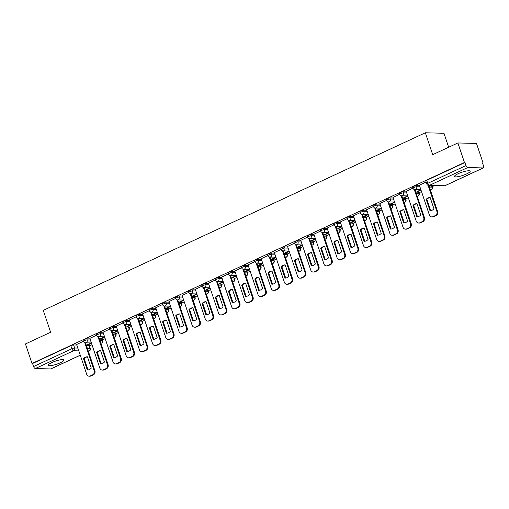 <?xml version="1.0" encoding="UTF-8"?>
<svg xmlns="http://www.w3.org/2000/svg" width="509" height="509" viewBox="0 0 509 509"><rect width="100%" height="100%" fill="white"/><g stroke="black" fill="none" stroke-linecap="round" stroke-linejoin="round"><path stroke-width="0.76" d="M60.342 362.758A8.246 1.661 161.4 0 0 63.924 360.016A8.246 1.661 161.4 0 0 51.88 362.535A8.246 1.661 161.4 0 0 48.298 365.277A8.246 1.661 161.4 0 0 60.342 362.758M466.581 173.938A8.246 1.661 161.4 0 0 470.163 171.196A8.246 1.661 161.4 0 0 458.119 173.715A8.246 1.661 161.4 0 0 454.537 176.458A8.246 1.661 161.4 0 0 466.581 173.938M90.029 338.911L86.797 338.829A2.112 0.426 161.4 0 0 84.023 339.586A2.112 0.426 161.4 0 0 83.101 340.286L83.463 341.367A2.112 0.426 -18.6 0 1 84.386 340.661A2.112 0.426 -18.6 0 1 87.16 339.904L90.392 339.993M103.206 332.784L99.974 332.701A2.112 0.426 161.4 0 0 97.2 333.459A2.112 0.426 161.4 0 0 96.284 334.159L96.646 335.24A2.112 0.426 -18.6 0 1 97.563 334.54A2.112 0.426 -18.6 0 1 100.343 333.783L103.569 333.866M116.389 326.657L113.157 326.574A2.112 0.426 161.4 0 0 110.383 327.332A2.112 0.426 161.4 0 0 109.467 328.031L109.829 329.113A2.112 0.426 -18.6 0 1 110.746 328.413A2.112 0.426 -18.6 0 1 113.52 327.656L116.752 327.739M129.566 320.53L126.34 320.447A2.112 0.426 161.4 0 0 123.566 321.204A2.112 0.426 161.4 0 0 122.644 321.911L123.006 322.986A2.112 0.426 -18.6 0 1 123.929 322.286A2.112 0.426 -18.6 0 1 126.703 321.529L129.935 321.612M142.749 314.403L139.517 314.32A2.112 0.426 161.4 0 0 136.743 315.077A2.112 0.426 161.4 0 0 135.827 315.784L136.189 316.859A2.112 0.426 -18.6 0 1 137.106 316.159A2.112 0.426 -18.6 0 1 139.88 315.402L143.112 315.485M155.932 308.282L152.7 308.193A2.112 0.426 161.4 0 0 149.926 308.95A2.112 0.426 161.4 0 0 149.003 309.657L149.372 310.732A2.112 0.426 -18.6 0 1 150.289 310.032A2.112 0.426 -18.6 0 1 153.063 309.275L156.295 309.357M169.109 302.155L165.883 302.066A2.112 0.426 161.4 0 0 163.103 302.823A2.112 0.426 161.4 0 0 162.186 303.529L162.549 304.605A2.112 0.426 -18.6 0 1 163.472 303.905A2.112 0.426 -18.6 0 1 166.246 303.148L169.472 303.23M182.292 296.028L179.06 295.939A2.112 0.426 161.4 0 0 176.286 296.696A2.112 0.426 161.4 0 0 175.37 297.402L175.732 298.484A2.112 0.426 -18.6 0 1 176.648 297.778A2.112 0.426 -18.6 0 1 179.422 297.021L182.655 297.103M195.475 289.901L192.243 289.818A2.112 0.426 161.4 0 0 189.469 290.575A2.112 0.426 161.4 0 0 188.546 291.275L188.915 292.357A2.112 0.426 -18.6 0 1 189.832 291.651A2.112 0.426 -18.6 0 1 192.606 290.893L195.838 290.983M208.652 283.774L205.426 283.691A2.112 0.426 161.4 0 0 202.646 284.448A2.112 0.426 161.4 0 0 201.729 285.148L202.092 286.23A2.112 0.426 -18.6 0 1 203.015 285.524A2.112 0.426 -18.6 0 1 205.789 284.766L209.014 284.855M221.835 277.647L218.603 277.564A2.112 0.426 161.4 0 0 215.829 278.321A2.112 0.426 161.4 0 0 214.913 279.021L215.275 280.103A2.112 0.426 -18.6 0 1 216.191 279.396A2.112 0.426 -18.6 0 1 218.965 278.639L222.198 278.728M235.018 271.52L231.786 271.437A2.112 0.426 161.4 0 0 229.012 272.194A2.112 0.426 161.4 0 0 228.089 272.894L228.452 273.976A2.112 0.426 -18.6 0 1 229.374 273.269A2.112 0.426 -18.6 0 1 232.149 272.512L235.381 272.601M248.195 265.393L244.969 265.31A2.112 0.426 161.4 0 0 242.189 266.067A2.112 0.426 161.4 0 0 241.272 266.767L241.635 267.849A2.112 0.426 -18.6 0 1 242.551 267.149A2.112 0.426 -18.6 0 1 245.332 266.392L248.557 266.474M261.378 259.266L258.146 259.183A2.112 0.426 161.4 0 0 255.372 259.94A2.112 0.426 161.4 0 0 254.455 260.64L254.818 261.721A2.112 0.426 -18.6 0 1 255.734 261.022A2.112 0.426 -18.6 0 1 258.508 260.264L261.741 260.347M274.561 253.138L271.329 253.056A2.112 0.426 161.4 0 0 268.555 253.813A2.112 0.426 161.4 0 0 267.632 254.519L267.995 255.594A2.112 0.426 -18.6 0 1 268.917 254.894A2.112 0.426 -18.6 0 1 271.691 254.137L274.924 254.22M287.738 247.018L284.506 246.929A2.112 0.426 161.4 0 0 281.731 247.686A2.112 0.426 161.4 0 0 280.815 248.392L281.178 249.467A2.112 0.426 -18.6 0 1 282.094 248.767A2.112 0.426 -18.6 0 1 284.875 248.01L288.1 248.093M300.921 240.891L297.689 240.802A2.112 0.426 161.4 0 0 294.915 241.559A2.112 0.426 161.4 0 0 293.998 242.265L294.361 243.34A2.112 0.426 -18.6 0 1 295.277 242.64A2.112 0.426 -18.6 0 1 298.051 241.883L301.283 241.966M314.098 234.764L310.872 234.674A2.112 0.426 161.4 0 0 308.098 235.432A2.112 0.426 161.4 0 0 307.175 236.138L307.538 237.213A2.112 0.426 -18.6 0 1 308.46 236.513A2.112 0.426 -18.6 0 1 311.234 235.756L314.467 235.839M327.281 228.636L324.048 228.547A2.112 0.426 161.4 0 0 321.274 229.304A2.112 0.426 161.4 0 0 320.358 230.011L320.721 231.092A2.112 0.426 -18.6 0 1 321.637 230.386A2.112 0.426 -18.6 0 1 324.411 229.629L327.643 229.712M340.464 222.509L337.232 222.427A2.112 0.426 161.4 0 0 334.458 223.184A2.112 0.426 161.4 0 0 333.541 223.884L333.904 224.965A2.112 0.426 -18.6 0 1 334.82 224.259A2.112 0.426 -18.6 0 1 337.594 223.502L340.826 223.591M353.64 216.382L350.415 216.3A2.112 0.426 161.4 0 0 347.641 217.057A2.112 0.426 161.4 0 0 346.718 217.757L347.081 218.838A2.112 0.426 -18.6 0 1 348.003 218.132A2.112 0.426 -18.6 0 1 350.777 217.375L354.003 217.464M366.824 210.255L363.591 210.172A2.112 0.426 161.4 0 0 360.817 210.93A2.112 0.426 161.4 0 0 359.901 211.629L360.264 212.711A2.112 0.426 -18.6 0 1 361.18 212.005A2.112 0.426 -18.6 0 1 363.954 211.248L367.186 211.337M380.007 204.128L376.775 204.045A2.112 0.426 161.4 0 0 374 204.803A2.112 0.426 161.4 0 0 373.078 205.502L373.447 206.584A2.112 0.426 -18.6 0 1 374.363 205.878A2.112 0.426 -18.6 0 1 377.137 205.127L380.369 205.21M393.183 198.001L389.958 197.918A2.112 0.426 161.4 0 0 387.177 198.675A2.112 0.426 161.4 0 0 386.261 199.375L386.624 200.457A2.112 0.426 -18.6 0 1 387.546 199.757A2.112 0.426 -18.6 0 1 390.32 199L393.546 199.083M406.367 191.874L403.134 191.791A2.112 0.426 161.4 0 0 400.36 192.548A2.112 0.426 161.4 0 0 399.444 193.248L399.807 194.33A2.112 0.426 -18.6 0 1 400.723 193.63A2.112 0.426 -18.6 0 1 403.497 192.873L406.729 192.956M419.55 185.747L416.317 185.664A2.112 0.426 161.4 0 0 413.543 186.421A2.112 0.426 161.4 0 0 412.621 187.127L412.984 188.203A2.112 0.426 -18.6 0 1 413.906 187.503A2.112 0.426 -18.6 0 1 416.68 186.746L419.912 186.828M89.444 345.935L91.989 344.752M102.627 339.808L105.172 338.625M115.804 333.681L118.355 332.498M128.987 327.554L131.532 326.371M142.17 321.433L144.715 320.244M155.347 315.306L157.898 314.123M168.53 309.179L171.075 307.996M181.713 303.052L184.258 301.869M194.89 296.925L197.441 295.742M208.073 290.798L210.618 289.615M221.256 284.671L223.801 283.488M234.433 278.544L236.984 277.36M247.616 272.417L250.161 271.233M260.793 266.29L263.344 265.106M273.976 260.169L276.521 258.979M287.159 254.042L289.704 252.858M300.335 247.915L302.887 246.731M313.519 241.788L316.064 240.604M326.702 235.661L329.247 234.477M339.878 229.534L342.43 228.35M353.061 223.406L355.606 222.223M366.245 217.279L368.79 216.096M379.421 211.152L381.973 209.969M392.604 205.025L395.149 203.842M405.788 198.898L408.333 197.715M418.964 192.777L421.516 191.588M432.147 186.65L434.349 185.626M482.602 163.198L483.066 162.982L482.526 162.963L483.55 166.004A2.112 0.999 65.1 0 1 483.353 167.894A2.112 0.999 65.1 0 1 483.124 167.938L467.765 167.537L429.494 185.327L444.847 185.734L483.124 167.938M448.658 147.247L443.956 133.269L425.339 132.779L432.701 154.666L457.884 142.959L464.456 162.492L32.022 363.49L25.45 343.957L50.626 332.256L43.265 310.369L425.339 132.779M457.884 142.959L476.494 143.449L483.066 162.982M80.282 355.244L50.925 368.891A2.112 0.999 -114.9 0 1 50.69 368.936L35.337 368.535A2.112 0.999 -114.9 0 1 33.588 366.544L32.563 363.502L70.84 345.713A2.112 0.426 -18.6 0 1 73.614 344.956L76.846 345.038M86.326 345.287L88.973 345.356L89.998 348.398A2.112 0.426 -18.6 0 1 90.309 348.512L89.285 345.465A2.112 0.426 161.4 0 0 88.973 345.356M32.563 363.502L32.022 363.49M464.997 162.505L426.72 180.294A2.112 0.426 161.4 0 0 425.804 181L426.828 184.042A2.112 0.426 -18.6 0 1 427.745 183.335L466.021 165.546L464.997 162.505L464.456 162.492M466.021 165.546A2.112 0.999 65.1 0 0 467.765 167.537M426.141 182.006L419.365 185.206M412.964 188.133L406.182 191.333M420.841 189.8L416.935 191.613L417.749 191.638L417.628 191.289M399.781 194.26L393.005 197.46M407.658 195.927L403.752 197.74L404.566 197.759L404.451 197.416M386.598 200.381L379.822 203.587M394.475 202.054L390.568 203.867L391.383 203.886L391.268 203.543M373.421 206.508L366.639 209.714M381.298 208.175L377.392 209.994L378.206 210.013L378.085 209.67M360.238 212.635L353.462 215.835M368.115 214.302L364.209 216.121L365.023 216.14L364.908 215.797M347.055 218.762L340.279 221.962M354.938 220.429L351.032 222.248L351.84 222.268L351.725 221.924M333.879 224.889L327.096 228.089M341.755 226.556L337.849 228.376L338.663 228.395L338.549 228.051M320.695 231.016L313.919 234.216M328.572 232.683L324.666 234.496L325.48 234.522L325.366 234.178M307.512 237.143L300.736 240.343M315.395 238.81L311.489 240.623L312.303 240.649L312.182 240.299M294.336 243.27L287.553 246.471M302.212 244.937L298.306 246.75L299.12 246.776L299.006 246.426M281.153 249.397L274.376 252.598M289.029 251.064L285.123 252.878L285.937 252.903L285.823 252.553M267.969 255.524L261.193 258.725M275.853 257.191L271.946 259.005L272.76 259.024L272.639 258.68M254.793 261.651L248.01 264.852M262.669 263.318L258.763 265.132L259.577 265.151L259.463 264.807M241.61 267.772L234.834 270.979M249.486 269.446L245.58 271.259L246.394 271.278L246.28 270.934M228.433 273.899L221.65 277.106M236.31 275.566L232.403 277.386L233.217 277.405L233.097 277.061M215.25 280.026L208.474 283.227M223.127 281.693L219.22 283.513L220.034 283.532L219.92 283.189M202.067 286.153L195.291 289.354M209.943 287.82L206.037 289.64L206.851 289.659L206.737 289.316M188.89 292.281L182.107 295.481M196.767 293.947L192.86 295.767L193.674 295.786L193.554 295.443M175.707 298.408L168.931 301.608M183.584 300.075L179.677 301.888L180.491 301.913L180.377 301.563M162.524 304.535L155.748 307.735M170.407 306.202L166.5 308.015L167.308 308.04L167.194 307.69M149.347 310.662L142.565 313.862M157.224 312.329L153.317 314.142L154.132 314.168L154.017 313.818M136.164 316.789L129.388 319.989M144.041 318.456L140.134 320.269L140.948 320.295L140.834 319.945M122.981 322.916L116.205 326.116M130.864 324.583L126.957 326.396L127.772 326.415L127.651 326.072M109.804 329.037L103.022 332.243M117.681 330.71L113.774 332.523L114.589 332.542L114.474 332.199M96.621 335.164L89.845 338.37M104.498 336.837L100.591 338.65L101.406 338.67L101.291 338.326M99.503 339.159L102.156 339.229L102.519 340.311A2.112 0.426 -18.6 0 1 102.831 340.419L102.468 339.344A2.112 0.426 161.4 0 0 102.156 339.229M112.686 333.032L115.333 333.102L115.696 334.184A2.112 0.426 -18.6 0 1 116.014 334.292L115.651 333.217A2.112 0.426 161.4 0 0 115.333 333.102M125.869 326.905L128.516 326.975L128.879 328.057A2.112 0.426 -18.6 0 1 129.191 328.165L128.828 327.09A2.112 0.426 161.4 0 0 128.516 326.975M139.046 320.778L141.699 320.848L142.062 321.93A2.112 0.426 -18.6 0 1 142.374 322.044L142.011 320.963A2.112 0.426 161.4 0 0 141.699 320.848M152.229 314.657L154.876 314.721L155.239 315.803A2.112 0.426 -18.6 0 1 155.557 315.917L155.194 314.836A2.112 0.426 161.4 0 0 154.876 314.721M165.412 308.53L168.059 308.6L168.422 309.676A2.112 0.426 -18.6 0 1 168.733 309.79L168.371 308.708A2.112 0.426 161.4 0 0 168.059 308.6M178.589 302.403L181.236 302.473L181.605 303.549A2.112 0.426 -18.6 0 1 181.917 303.663L181.554 302.581A2.112 0.426 161.4 0 0 181.236 302.473M191.772 296.276L194.419 296.346L194.782 297.421A2.112 0.426 -18.6 0 1 195.1 297.536L194.731 296.454A2.112 0.426 161.4 0 0 194.419 296.346M204.949 290.149L207.602 290.219L207.965 291.301A2.112 0.426 -18.6 0 1 208.276 291.409L207.914 290.327A2.112 0.426 161.4 0 0 207.602 290.219M218.132 284.022L220.779 284.092L221.148 285.174A2.112 0.426 -18.6 0 1 221.46 285.282L221.097 284.2A2.112 0.426 161.4 0 0 220.779 284.092M231.315 277.895L233.962 277.965L234.325 279.047A2.112 0.426 -18.6 0 1 234.636 279.155L234.274 278.079A2.112 0.426 161.4 0 0 233.962 277.965M244.492 271.768L247.145 271.838L247.508 272.919A2.112 0.426 -18.6 0 1 247.819 273.028L247.457 271.952A2.112 0.426 161.4 0 0 247.145 271.838M257.675 265.641L260.322 265.711L260.684 266.792A2.112 0.426 -18.6 0 1 261.002 266.901L260.64 265.825A2.112 0.426 161.4 0 0 260.322 265.711M270.858 259.514L273.505 259.584L273.867 260.665A2.112 0.426 -18.6 0 1 274.179 260.773L273.817 259.698A2.112 0.426 161.4 0 0 273.505 259.584M284.035 253.387L286.688 253.457L287.051 254.538A2.112 0.426 -18.6 0 1 287.362 254.653L287 253.571A2.112 0.426 161.4 0 0 286.688 253.457M297.218 247.266L299.865 247.336L300.227 248.411A2.112 0.426 -18.6 0 1 300.545 248.526L300.183 247.444A2.112 0.426 161.4 0 0 299.865 247.336M310.401 241.139L313.048 241.209L313.41 242.284A2.112 0.426 -18.6 0 1 313.722 242.399L313.359 241.317A2.112 0.426 161.4 0 0 313.048 241.209M323.578 235.012L326.231 235.082L326.593 236.157A2.112 0.426 -18.6 0 1 326.905 236.271L326.543 235.19A2.112 0.426 161.4 0 0 326.231 235.082M336.761 228.885L339.408 228.955L339.77 230.03A2.112 0.426 -18.6 0 1 340.088 230.144L339.726 229.063A2.112 0.426 161.4 0 0 339.408 228.955M349.944 222.757L352.591 222.827L352.953 223.909A2.112 0.426 -18.6 0 1 353.265 224.017L352.902 222.936A2.112 0.426 161.4 0 0 352.591 222.827M363.121 216.63L365.767 216.7L366.136 217.782A2.112 0.426 -18.6 0 1 366.448 217.89L366.086 216.809A2.112 0.426 161.4 0 0 365.767 216.7M376.304 210.503L378.95 210.573L379.313 211.655A2.112 0.426 -18.6 0 1 379.631 211.763L379.262 210.688A2.112 0.426 161.4 0 0 378.95 210.573M389.48 204.376L392.134 204.446L392.496 205.528A2.112 0.426 -18.6 0 1 392.808 205.636L392.445 204.561A2.112 0.426 161.4 0 0 392.134 204.446M402.664 198.249L405.31 198.319L405.679 199.401A2.112 0.426 -18.6 0 1 405.991 199.509L405.628 198.434A2.112 0.426 161.4 0 0 405.31 198.319M415.847 192.122L418.493 192.192L418.856 193.274A2.112 0.426 -18.6 0 1 419.174 193.382L418.805 192.307A2.112 0.426 161.4 0 0 418.493 192.192M429.023 186.001L431.677 186.065L432.039 187.147A2.112 0.426 -18.6 0 1 432.351 187.261L431.988 186.179A2.112 0.426 161.4 0 0 431.677 186.065M83.438 341.291L76.662 344.491M91.321 342.958L87.414 344.778L88.229 344.797L88.108 344.453M88.229 344.797L91.493 343.276M101.406 338.67L104.676 337.149M114.589 332.542L117.859 331.028M127.772 326.415L131.036 324.901M140.948 320.295L144.219 318.774M154.132 314.168L157.402 312.647M167.308 308.04L170.579 306.52M180.491 301.913L183.762 300.393M193.674 295.786L196.945 294.266M206.851 289.659L210.122 288.139M220.034 283.532L223.305 282.011M233.217 277.405L236.488 275.884M246.394 271.278L249.664 269.757M259.577 265.151L262.848 263.637M272.76 259.024L276.024 257.509M285.937 252.903L289.207 251.382M299.12 246.776L302.391 245.255M312.303 240.649L315.567 239.128M325.48 234.522L328.75 233.001M338.663 228.395L341.933 226.874M351.84 222.268L355.11 220.747M365.023 216.14L368.293 214.62M378.206 210.013L381.476 208.493M391.383 203.886L394.653 202.366M404.566 197.759L407.836 196.245M417.749 191.638L421.019 190.118M426.173 199.331A6.604 5.669 91.5 0 1 430.143 197.486L433.967 208.855A6.604 5.669 91.5 0 1 429.997 210.701L426.173 199.331L426.873 199.35A6.604 5.669 91.5 0 1 430.162 197.549M426.873 199.35L430.678 210.656M428.852 185.48L437.587 211.445A3.169 2.723 91.5 0 1 436.048 215.568L433.592 216.707A3.169 2.723 91.5 0 1 432.523 216.929L431.817 216.91A3.169 2.723 -88.5 0 0 432.892 216.688L435.341 215.549A3.169 2.723 -88.5 0 0 436.881 211.426L437.587 211.445M419.346 185.161L429.361 214.919A3.169 2.723 -88.5 0 0 431.817 216.91M428.107 185.352L436.881 211.426M412.99 205.458A6.604 5.669 91.5 0 1 416.96 203.613L420.784 214.983A6.604 5.669 91.5 0 1 416.814 216.828L412.99 205.458L413.696 205.477A6.604 5.669 91.5 0 1 416.979 203.676M413.696 205.477L417.501 216.783M415.013 189.647L424.411 217.572A3.169 2.723 91.5 0 1 422.864 221.689L420.415 222.827A3.169 2.723 91.5 0 1 419.34 223.057L418.633 223.037A3.169 2.723 -88.5 0 0 419.709 222.815L422.158 221.676A3.169 2.723 -88.5 0 0 423.704 217.553L424.411 217.572M406.169 191.289L416.184 221.046A3.169 2.723 -88.5 0 0 418.633 223.037M414.269 189.52L423.704 217.553M399.807 211.585A6.604 5.669 91.5 0 1 403.777 209.74L407.607 221.11A6.604 5.669 91.5 0 1 403.637 222.955L399.807 211.585L400.513 211.604A6.604 5.669 91.5 0 1 403.802 209.803M400.513 211.604L404.318 222.91M401.83 195.774L411.227 223.693A3.169 2.723 91.5 0 1 409.681 227.816L407.232 228.955A3.169 2.723 91.5 0 1 406.157 229.184L405.457 229.165A3.169 2.723 -88.5 0 0 406.526 228.935L408.975 227.797A3.169 2.723 -88.5 0 0 410.521 223.68L411.227 223.693M392.986 197.416L403.001 227.173A3.169 2.723 -88.5 0 0 405.457 229.165M401.086 195.641L410.521 223.68M386.63 217.712A6.604 5.669 91.5 0 1 390.6 215.867L394.424 227.237A6.604 5.669 91.5 0 1 390.454 229.082L386.63 217.712L387.336 217.731A6.604 5.669 91.5 0 1 390.619 215.931M387.336 217.731L391.135 229.037M388.647 201.901L398.044 229.82A3.169 2.723 91.5 0 1 396.505 233.943L394.055 235.082A3.169 2.723 91.5 0 1 392.98 235.311L392.274 235.292A3.169 2.723 -88.5 0 0 393.349 235.063L395.798 233.924A3.169 2.723 -88.5 0 0 397.338 229.801L398.044 229.82M379.809 203.543L389.824 233.3A3.169 2.723 -88.5 0 0 392.274 235.292M387.909 201.768L397.338 229.801M373.447 223.839A6.604 5.669 91.5 0 1 377.417 221.994L381.241 233.364A6.604 5.669 91.5 0 1 377.271 235.209L373.447 223.839L374.153 223.858A6.604 5.669 91.5 0 1 377.443 222.058M374.153 223.858L377.958 235.164M375.47 208.022L384.868 235.947A3.169 2.723 91.5 0 1 383.322 240.07L380.872 241.209A3.169 2.723 91.5 0 1 379.797 241.438L379.09 241.419A3.169 2.723 -88.5 0 0 380.166 241.19L382.615 240.051A3.169 2.723 -88.5 0 0 384.161 235.928L384.868 235.947M366.626 209.67L376.641 239.427A3.169 2.723 -88.5 0 0 379.09 241.419M374.726 207.895L384.161 235.928M360.264 229.966A6.604 5.669 91.5 0 1 364.24 228.121L368.064 239.484A6.604 5.669 91.5 0 1 364.094 241.336L360.264 229.966L360.97 229.985A6.604 5.669 91.5 0 1 364.259 228.185M360.97 229.985L364.775 241.291M362.287 214.149L371.685 242.074A3.169 2.723 91.5 0 1 370.138 246.197L367.689 247.336A3.169 2.723 91.5 0 1 366.614 247.565L365.914 247.546A3.169 2.723 -88.5 0 0 366.983 247.317L369.439 246.178A3.169 2.723 -88.5 0 0 370.978 242.055L371.685 242.074M353.443 215.797L363.458 245.554A3.169 2.723 -88.5 0 0 365.914 247.546M361.543 214.022L370.978 242.055M347.087 236.093A6.604 5.669 91.5 0 1 351.057 234.248L354.881 245.612A6.604 5.669 91.5 0 1 350.911 247.457L347.087 236.093L347.793 236.112A6.604 5.669 91.5 0 1 351.076 234.312M347.793 236.112L351.598 247.412M349.104 220.276L358.501 248.201A3.169 2.723 91.5 0 1 356.962 252.324L354.512 253.463A3.169 2.723 91.5 0 1 353.437 253.692L352.731 253.673A3.169 2.723 -88.5 0 0 353.806 253.444L356.255 252.305A3.169 2.723 -88.5 0 0 357.802 248.182L358.501 248.201M340.266 221.918L350.281 251.681A3.169 2.723 -88.5 0 0 352.731 253.673M348.366 220.149L357.802 248.182M333.904 242.22A6.604 5.669 91.5 0 1 337.874 240.375L341.698 251.739A6.604 5.669 91.5 0 1 337.728 253.584L333.904 242.22L334.61 242.239A6.604 5.669 91.5 0 1 337.9 240.439M334.61 242.239L338.415 253.539M335.927 226.403L345.325 254.328A3.169 2.723 91.5 0 1 343.779 258.451L341.329 259.59A3.169 2.723 91.5 0 1 340.254 259.813L339.548 259.8A3.169 2.723 -88.5 0 0 340.623 259.571L343.072 258.432A3.169 2.723 -88.5 0 0 344.618 254.309L345.325 254.328M327.083 228.045L337.098 257.802A3.169 2.723 -88.5 0 0 339.548 259.8M335.183 226.276L344.618 254.309M320.721 248.347A6.604 5.669 91.5 0 1 324.697 246.502L328.521 257.866A6.604 5.669 91.5 0 1 324.551 259.711L320.721 248.347L321.427 248.367A6.604 5.669 91.5 0 1 324.717 246.566M321.427 248.367L325.232 259.666M322.744 232.53L332.142 260.455A3.169 2.723 91.5 0 1 330.596 264.578L328.146 265.717A3.169 2.723 91.5 0 1 327.077 265.94L326.371 265.921A3.169 2.723 -88.5 0 0 327.44 265.698L329.896 264.559A3.169 2.723 -88.5 0 0 331.435 260.436L332.142 260.455M313.9 234.172L323.915 263.929A3.169 2.723 -88.5 0 0 326.371 265.921M322 232.403L331.435 260.436M307.544 254.475A6.604 5.669 91.5 0 1 311.514 252.629L315.338 263.993A6.604 5.669 91.5 0 1 311.368 265.838L307.544 254.475L308.25 254.494A6.604 5.669 91.5 0 1 311.533 252.687M308.25 254.494L312.055 265.793M309.561 238.657L318.958 266.582A3.169 2.723 91.5 0 1 317.419 270.705L314.969 271.844A3.169 2.723 91.5 0 1 313.894 272.067L313.188 272.048A3.169 2.723 -88.5 0 0 314.263 271.825L316.713 270.686A3.169 2.723 -88.5 0 0 318.259 266.563L318.958 266.582M300.724 240.299L310.738 270.056A3.169 2.723 -88.5 0 0 313.188 272.048M308.823 238.53L318.259 266.563M294.361 260.602A6.604 5.669 91.5 0 1 298.331 258.75L302.161 270.12A6.604 5.669 91.5 0 1 298.185 271.965L294.361 260.602L295.067 260.614A6.604 5.669 91.5 0 1 298.357 258.814M295.067 260.614L298.872 271.921M296.384 244.784L305.782 272.709A3.169 2.723 91.5 0 1 304.236 276.832L301.786 277.971A3.169 2.723 91.5 0 1 300.711 278.194L300.005 278.175A3.169 2.723 -88.5 0 0 301.08 277.952L303.529 276.813A3.169 2.723 -88.5 0 0 305.076 272.69L305.782 272.709M287.54 246.426L297.555 276.183A3.169 2.723 -88.5 0 0 300.005 278.175M295.64 244.657L305.076 272.69M281.184 266.722A6.604 5.669 91.5 0 1 285.155 264.877L288.978 276.247A6.604 5.669 91.5 0 1 285.008 278.092L281.184 266.722L281.884 266.741A6.604 5.669 91.5 0 1 285.174 264.941M281.884 266.741L285.689 278.048M283.201 250.912L292.599 278.837A3.169 2.723 91.5 0 1 291.059 282.953L288.603 284.092A3.169 2.723 91.5 0 1 287.534 284.321L286.828 284.302A3.169 2.723 -88.5 0 0 287.903 284.079L290.353 282.94A3.169 2.723 -88.5 0 0 291.892 278.817L292.599 278.837M274.357 252.553L284.372 282.31A3.169 2.723 -88.5 0 0 286.828 284.302M282.463 250.784L291.892 278.817M268.001 272.849A6.604 5.669 91.5 0 1 271.971 271.004L275.795 282.374A6.604 5.669 91.5 0 1 271.825 284.219L268.001 272.849L268.707 272.869A6.604 5.669 91.5 0 1 271.991 271.068M268.707 272.869L272.512 284.175M270.024 257.039L279.422 284.964A3.169 2.723 91.5 0 1 277.876 289.08L275.426 290.219A3.169 2.723 91.5 0 1 274.351 290.448L273.645 290.429A3.169 2.723 -88.5 0 0 274.72 290.2L277.17 289.061A3.169 2.723 -88.5 0 0 278.716 284.945L279.422 284.964M261.181 258.68L271.195 288.438A3.169 2.723 -88.5 0 0 273.645 290.429M269.28 256.911L278.716 284.945M254.818 278.977A6.604 5.669 91.5 0 1 258.788 277.131L262.619 288.501A6.604 5.669 91.5 0 1 258.642 290.346L254.818 278.977L255.524 278.996A6.604 5.669 91.5 0 1 258.814 277.195M255.524 278.996L259.329 290.302M256.841 263.166L266.239 291.084A3.169 2.723 91.5 0 1 264.693 295.207L262.243 296.346A3.169 2.723 91.5 0 1 261.168 296.575L260.462 296.556A3.169 2.723 -88.5 0 0 261.537 296.327L263.986 295.188A3.169 2.723 -88.5 0 0 265.533 291.072L266.239 291.084M247.998 264.807L258.012 294.565A3.169 2.723 -88.5 0 0 260.462 296.556M256.097 263.032L265.533 291.072M241.641 285.104A6.604 5.669 91.5 0 1 245.612 283.258L249.435 294.628A6.604 5.669 91.5 0 1 245.465 296.473L241.641 285.104L242.341 285.123A6.604 5.669 91.5 0 1 245.631 283.322M242.341 285.123L246.146 296.429M243.658 269.293L253.056 297.211A3.169 2.723 91.5 0 1 251.516 301.334L249.06 302.473A3.169 2.723 91.5 0 1 247.991 302.702L247.285 302.683A3.169 2.723 -88.5 0 0 248.36 302.454L250.81 301.315A3.169 2.723 -88.5 0 0 252.349 297.192L253.056 297.211M234.814 270.934L244.829 300.692A3.169 2.723 -88.5 0 0 247.285 302.683M242.92 269.159L252.349 297.192M228.458 291.231A6.604 5.669 91.5 0 1 232.428 289.386L236.252 300.749A6.604 5.669 91.5 0 1 232.282 302.601L228.458 291.231L229.165 291.25A6.604 5.669 91.5 0 1 232.448 289.449M229.165 291.25L232.969 302.556M230.482 275.414L239.879 303.339A3.169 2.723 91.5 0 1 238.333 307.461L235.883 308.6A3.169 2.723 91.5 0 1 234.808 308.829L234.102 308.81A3.169 2.723 -88.5 0 0 235.177 308.581L237.627 307.442A3.169 2.723 -88.5 0 0 239.173 303.319L239.879 303.339M221.638 277.061L231.652 306.819A3.169 2.723 -88.5 0 0 234.102 308.81M229.737 275.286L239.173 303.319M215.275 297.358A6.604 5.669 91.5 0 1 219.245 295.513L223.076 306.876A6.604 5.669 91.5 0 1 219.105 308.728L215.275 297.358L215.981 297.377A6.604 5.669 91.5 0 1 219.271 295.576M215.981 297.377L219.786 308.683M217.298 281.541L226.696 309.466A3.169 2.723 91.5 0 1 225.15 313.589L222.7 314.727A3.169 2.723 91.5 0 1 221.625 314.956L220.925 314.937A3.169 2.723 -88.5 0 0 221.994 314.708L224.444 313.569A3.169 2.723 -88.5 0 0 225.99 309.447L226.696 309.466M208.455 283.189L218.469 312.946A3.169 2.723 -88.5 0 0 220.925 314.937M216.554 281.413L225.99 309.447M202.098 303.485A6.604 5.669 91.5 0 1 206.069 301.64L209.893 313.003A6.604 5.669 91.5 0 1 205.922 314.848L202.098 303.485L202.805 303.504A6.604 5.669 91.5 0 1 206.088 301.703M202.805 303.504L206.603 314.804M204.115 287.668L213.513 315.593A3.169 2.723 91.5 0 1 211.973 319.716L209.523 320.855A3.169 2.723 91.5 0 1 208.448 321.077L207.742 321.064A3.169 2.723 -88.5 0 0 208.817 320.835L211.267 319.697A3.169 2.723 -88.5 0 0 212.807 315.574L213.513 315.593M195.278 289.309L205.292 319.067A3.169 2.723 -88.5 0 0 207.742 321.064M203.377 287.54L212.807 315.574M188.915 309.612A6.604 5.669 91.5 0 1 192.886 307.767L196.709 319.13A6.604 5.669 91.5 0 1 192.739 320.975L188.915 309.612L189.622 309.631A6.604 5.669 91.5 0 1 192.911 307.83M189.622 309.631L193.426 320.931M190.939 293.795L200.336 321.72A3.169 2.723 91.5 0 1 198.79 325.843L196.34 326.982A3.169 2.723 91.5 0 1 195.265 327.204L194.559 327.185A3.169 2.723 -88.5 0 0 195.634 326.963L198.084 325.824A3.169 2.723 -88.5 0 0 199.63 321.701L200.336 321.72M182.095 295.436L192.109 325.194A3.169 2.723 -88.5 0 0 194.559 327.185M190.194 293.668L199.63 321.701M175.732 315.739A6.604 5.669 91.5 0 1 179.709 313.894L183.533 325.257A6.604 5.669 91.5 0 1 179.562 327.102L175.732 315.739L176.438 315.758A6.604 5.669 91.5 0 1 179.728 313.951M176.438 315.758L180.243 327.058M177.756 299.922L187.153 327.847A3.169 2.723 91.5 0 1 185.607 331.97L183.157 333.109A3.169 2.723 91.5 0 1 182.082 333.331L181.382 333.312A3.169 2.723 -88.5 0 0 182.451 333.09L184.901 331.951A3.169 2.723 -88.5 0 0 186.447 327.828L187.153 327.847M168.912 301.563L178.926 331.321A3.169 2.723 -88.5 0 0 181.382 333.312M177.011 299.795L186.447 327.828M162.556 321.866A6.604 5.669 91.5 0 1 166.526 320.021L170.35 331.384A6.604 5.669 91.5 0 1 166.379 333.23L162.556 321.866L163.262 321.885A6.604 5.669 91.5 0 1 166.545 320.078M163.262 321.885L167.067 333.185M164.572 306.049L173.97 333.974A3.169 2.723 91.5 0 1 172.43 338.097L169.981 339.236A3.169 2.723 91.5 0 1 168.905 339.458L168.199 339.439A3.169 2.723 -88.5 0 0 169.274 339.217L171.724 338.078A3.169 2.723 -88.5 0 0 173.27 333.955L173.97 333.974M155.735 307.69L165.749 337.448A3.169 2.723 -88.5 0 0 168.199 339.439M163.834 305.922L173.27 333.955M149.372 327.993A6.604 5.669 91.5 0 1 153.343 326.142L157.166 337.512A6.604 5.669 91.5 0 1 153.196 339.357L149.372 327.993L150.079 328.006A6.604 5.669 91.5 0 1 153.368 326.205M150.079 328.006L153.883 339.312M151.396 312.176L160.793 340.101A3.169 2.723 91.5 0 1 159.247 344.224L156.797 345.363A3.169 2.723 91.5 0 1 155.722 345.586L155.016 345.566A3.169 2.723 -88.5 0 0 156.091 345.344L158.541 344.205A3.169 2.723 -88.5 0 0 160.087 340.082L160.793 340.101M142.552 313.818L152.566 343.575A3.169 2.723 -88.5 0 0 155.016 345.566M150.651 312.049L160.087 340.082M136.189 334.114A6.604 5.669 91.5 0 1 140.166 332.269L143.99 343.639A6.604 5.669 91.5 0 1 140.02 345.484L136.189 334.114L136.896 334.133A6.604 5.669 91.5 0 1 140.185 332.332M136.896 334.133L140.7 345.439M138.213 318.303L147.61 346.228A3.169 2.723 91.5 0 1 146.064 350.345L143.614 351.484A3.169 2.723 91.5 0 1 142.545 351.713L141.839 351.694A3.169 2.723 -88.5 0 0 142.908 351.471L145.364 350.332A3.169 2.723 -88.5 0 0 146.904 346.209L147.61 346.228M129.369 319.945L139.383 349.702A3.169 2.723 -88.5 0 0 141.839 351.694M137.468 318.176L146.904 346.209M123.013 340.241A6.604 5.669 91.5 0 1 126.983 338.396L130.807 349.766A6.604 5.669 91.5 0 1 126.836 351.611L123.013 340.241L123.719 340.26A6.604 5.669 91.5 0 1 127.002 338.46M123.719 340.26L127.524 351.566M125.029 324.43L134.427 352.349A3.169 2.723 91.5 0 1 132.887 356.472L130.438 357.611A3.169 2.723 91.5 0 1 129.362 357.84L128.656 357.821A3.169 2.723 -88.5 0 0 129.731 357.592L132.181 356.453A3.169 2.723 -88.5 0 0 133.727 352.336L134.427 352.349M116.192 326.072L126.207 355.829A3.169 2.723 -88.5 0 0 128.656 357.821M124.291 324.303L133.727 352.336M109.829 346.368A6.604 5.669 91.5 0 1 113.8 344.523L117.63 355.893A6.604 5.669 91.5 0 1 113.653 357.738L109.829 346.368L110.536 346.387A6.604 5.669 91.5 0 1 113.825 344.587M110.536 346.387L114.34 357.693M111.853 330.557L121.25 358.476A3.169 2.723 91.5 0 1 119.704 362.599L117.255 363.738A3.169 2.723 91.5 0 1 116.179 363.967L115.473 363.948A3.169 2.723 -88.5 0 0 116.548 363.719L118.998 362.58A3.169 2.723 -88.5 0 0 120.544 358.457L121.25 358.476M103.009 332.199L113.023 361.956A3.169 2.723 -88.5 0 0 115.473 363.948M111.108 330.424L120.544 358.457M96.653 352.495A6.604 5.669 91.5 0 1 100.623 350.65L104.447 362.02A6.604 5.669 91.5 0 1 100.477 363.865L96.653 352.495L97.353 352.514A6.604 5.669 91.5 0 1 100.642 350.714M97.353 352.514L101.157 363.82M98.67 336.678L108.067 364.603A3.169 2.723 91.5 0 1 106.527 368.726L104.071 369.865A3.169 2.723 91.5 0 1 103.003 370.094L102.296 370.075A3.169 2.723 -88.5 0 0 103.372 369.846L105.821 368.707A3.169 2.723 -88.5 0 0 107.361 364.584L108.067 364.603M89.826 338.326L99.84 368.083A3.169 2.723 -88.5 0 0 102.296 370.075M97.925 336.551L107.361 364.584M83.47 358.622A6.604 5.669 91.5 0 1 87.44 356.777L91.264 368.141A6.604 5.669 91.5 0 1 87.293 369.992L83.47 358.622L84.176 358.641A6.604 5.669 91.5 0 1 87.459 356.841M84.176 358.641L87.981 369.948M85.493 342.805L94.89 370.73A3.169 2.723 91.5 0 1 93.344 374.853L90.895 375.992A3.169 2.723 91.5 0 1 89.819 376.221L89.113 376.202A3.169 2.723 -88.5 0 0 90.188 375.973L92.638 374.834A3.169 2.723 -88.5 0 0 94.184 370.711L94.89 370.73M76.649 344.453L86.664 374.21A3.169 2.723 -88.5 0 0 89.113 376.202M84.748 342.678L94.184 370.711M86.797 338.829L87.16 339.904A2.112 1.813 91.5 0 1 86.129 342.652A2.112 1.813 -88.5 0 1 85.417 342.805L91.391 342.964M99.974 332.701L100.343 333.783A2.112 1.813 91.5 0 1 99.312 336.525A2.112 1.813 -88.5 0 1 98.593 336.678L104.568 336.837M113.157 326.574L113.52 327.656A2.112 1.813 91.5 0 1 112.489 330.405A2.112 1.813 -88.5 0 1 111.776 330.551L117.751 330.71M126.34 320.447L126.703 321.529A2.112 1.813 91.5 0 1 125.672 324.278A2.112 1.813 -88.5 0 1 124.96 324.424L130.934 324.583M139.517 314.32L139.88 315.402A2.112 1.813 91.5 0 1 138.855 318.15A2.112 1.813 -88.5 0 1 138.136 318.297L144.111 318.456M152.7 308.193L153.063 309.275A2.112 1.813 91.5 0 1 152.032 312.023A2.112 1.813 -88.5 0 1 151.319 312.176L157.294 312.329M165.883 302.066L166.246 303.148A2.112 1.813 91.5 0 1 165.215 305.896A2.112 1.813 -88.5 0 1 164.496 306.049L170.477 306.202M179.06 295.939L179.422 297.021A2.112 1.813 91.5 0 1 178.398 299.769A2.112 1.813 -88.5 0 1 177.679 299.922L183.654 300.075M192.243 289.818L192.606 290.893A2.112 1.813 91.5 0 1 191.575 293.642A2.112 1.813 -88.5 0 1 190.862 293.795L196.837 293.947M205.426 283.691L205.789 284.766A2.112 1.813 91.5 0 1 204.758 287.515A2.112 1.813 -88.5 0 1 204.039 287.668L210.02 287.827M218.603 277.564L218.965 278.639A2.112 1.813 91.5 0 1 217.941 281.388A2.112 1.813 -88.5 0 1 217.222 281.541L223.197 281.7M231.786 271.437L232.149 272.512A2.112 1.813 91.5 0 1 231.118 275.261A2.112 1.813 -88.5 0 1 230.405 275.414L236.38 275.573M244.969 265.31L245.332 266.392A2.112 1.813 91.5 0 1 244.301 269.14A2.112 1.813 -88.5 0 1 243.582 269.286L249.556 269.446M258.146 259.183L258.508 260.264A2.112 1.813 91.5 0 1 257.478 263.013A2.112 1.813 -88.5 0 1 256.765 263.159L262.739 263.318M271.329 253.056L271.691 254.137A2.112 1.813 91.5 0 1 270.661 256.886A2.112 1.813 -88.5 0 1 269.948 257.032L275.923 257.191M284.506 246.929L284.875 248.01A2.112 1.813 91.5 0 1 283.844 250.759A2.112 1.813 -88.5 0 1 283.125 250.905L289.099 251.064M297.689 240.802L298.051 241.883A2.112 1.813 91.5 0 1 297.021 244.632A2.112 1.813 -88.5 0 1 296.308 244.784L302.282 244.937M310.872 234.674L311.234 235.756A2.112 1.813 91.5 0 1 310.204 238.505A2.112 1.813 -88.5 0 1 309.491 238.657L315.465 238.81M324.048 228.547L324.411 229.629A2.112 1.813 91.5 0 1 323.387 232.378A2.112 1.813 -88.5 0 1 322.668 232.53L328.642 232.683M337.232 222.427L337.594 223.502A2.112 1.813 91.5 0 1 336.564 226.251A2.112 1.813 -88.5 0 1 335.851 226.403L341.825 226.562M350.415 216.3L350.777 217.375A2.112 1.813 91.5 0 1 349.747 220.123A2.112 1.813 -88.5 0 1 349.028 220.276L355.008 220.435M363.591 210.172L363.954 211.248A2.112 1.813 91.5 0 1 362.93 213.996A2.112 1.813 -88.5 0 1 362.211 214.149L368.185 214.308M376.775 204.045L377.137 205.127A2.112 1.813 91.5 0 1 376.106 207.869A2.112 1.813 -88.5 0 1 375.394 208.022L381.368 208.181M389.958 197.918L390.32 199A2.112 1.813 91.5 0 1 389.29 201.749A2.112 1.813 -88.5 0 1 388.571 201.895L394.551 202.054M403.134 191.791L403.497 192.873A2.112 1.813 91.5 0 1 402.473 195.621A2.112 1.813 -88.5 0 1 401.754 195.768L407.728 195.927M416.317 185.664L416.68 186.746A2.112 1.813 91.5 0 1 415.649 189.494A2.112 1.813 -88.5 0 1 414.937 189.641L420.911 189.8M73.614 344.956L74.638 347.997L77.871 348.08M87.351 348.328L89.998 348.398A2.112 1.813 -88.5 0 1 88.967 351.146L88.292 351.127M78.812 350.879L73.608 350.746L35.337 368.535M50.69 368.936L80.263 355.193M88.388 351.414L88.967 351.146A2.112 0.999 65.1 0 0 89.196 351.102A2.112 2.112 0 0 0 90.309 348.512M99.866 340.241L102.519 340.311A2.112 1.813 -88.5 0 1 100.865 343.206A2.112 2.112 0 0 0 102.831 340.419M113.049 334.114L115.696 334.184A2.112 1.813 -88.5 0 1 114.048 337.079A2.112 2.112 0 0 0 116.014 334.292M126.232 327.987L128.879 328.057A2.112 1.813 -88.5 0 1 127.231 330.958A2.112 2.112 0 0 0 129.191 328.165M139.409 321.86L142.062 321.93A2.112 1.813 -88.5 0 1 140.408 324.831A2.112 2.112 0 0 0 142.374 322.044M152.592 315.733L155.239 315.803A2.112 1.813 -88.5 0 1 153.591 318.704A2.112 2.112 0 0 0 155.557 315.917M165.775 309.606L168.422 309.676A2.112 1.813 -88.5 0 1 166.774 312.577A2.112 2.112 0 0 0 168.733 309.79M178.952 303.479L181.605 303.549A2.112 1.813 -88.5 0 1 179.951 306.45A2.112 2.112 0 0 0 181.917 303.663M192.135 297.358L194.782 297.421A2.112 1.813 -88.5 0 1 193.134 300.323A2.112 2.112 0 0 0 195.1 297.536M205.318 291.231L207.965 291.301A2.112 1.813 -88.5 0 1 206.317 294.196A2.112 2.112 0 0 0 208.276 291.409M218.495 285.104L221.148 285.174A2.112 1.813 -88.5 0 1 219.494 288.069A2.112 2.112 0 0 0 221.46 285.282M231.678 278.977L234.325 279.047A2.112 1.813 -88.5 0 1 232.677 281.941A2.112 2.112 0 0 0 234.636 279.155M244.861 272.849L247.508 272.919A2.112 1.813 -88.5 0 1 245.86 275.814A2.112 2.112 0 0 0 247.819 273.028M258.038 266.722L260.684 266.792A2.112 1.813 -88.5 0 1 259.036 269.687M271.221 260.595L273.867 260.665A2.112 1.813 -88.5 0 1 272.22 263.567A2.112 2.112 0 0 0 274.179 260.773M284.397 254.468L287.051 254.538A2.112 1.813 -88.5 0 1 285.396 257.439A2.112 2.112 0 0 0 287.362 254.653M297.58 248.341L300.227 248.411A2.112 1.813 -88.5 0 1 298.579 251.312A2.112 2.112 0 0 0 300.545 248.526M310.764 242.214L313.41 242.284A2.112 1.813 -88.5 0 1 311.762 245.185A2.112 2.112 0 0 0 313.722 242.399M323.94 236.087L326.593 236.157A2.112 1.813 -88.5 0 1 324.939 239.058A2.112 2.112 0 0 0 326.905 236.271M337.123 229.966L339.77 230.03A2.112 1.813 -88.5 0 1 338.122 232.931A2.112 2.112 0 0 0 340.088 230.144M350.307 223.839L352.953 223.909A2.112 1.813 -88.5 0 1 351.305 226.804A2.112 2.112 0 0 0 353.265 224.017M363.483 217.712L366.136 217.782A2.112 1.813 -88.5 0 1 364.482 220.677A2.112 2.112 0 0 0 366.448 217.89M376.666 211.585L379.313 211.655A2.112 1.813 -88.5 0 1 377.665 214.55A2.112 2.112 0 0 0 379.631 211.763M389.849 205.458L392.496 205.528A2.112 1.813 -88.5 0 1 390.848 208.423A2.112 2.112 0 0 0 392.808 205.636M403.026 199.331L405.679 199.401A2.112 1.813 -88.5 0 1 404.025 202.296A2.112 2.112 0 0 0 405.991 199.509M416.209 193.204L418.856 193.274A2.112 1.813 -88.5 0 1 417.208 196.175A2.112 2.112 0 0 0 419.174 193.382M429.392 187.077L432.039 187.147A2.112 1.813 -88.5 0 1 430.391 190.048A2.112 2.112 0 0 0 432.351 187.261M426.72 180.294L427.745 183.335A2.112 0.999 -114.9 0 0 429.494 185.327A2.112 1.813 91.5 0 1 428.775 185.48L444.134 185.88A2.112 2.112 0 0 0 445.082 185.683L483.353 167.894M70.84 345.713L71.864 348.754A2.112 0.426 -18.6 0 1 74.638 347.997A2.112 1.813 -88.5 0 1 73.608 350.746A2.112 0.999 -114.9 0 1 71.864 348.754L33.588 366.544M445.082 185.683A2.112 0.999 65.1 0 1 444.847 185.734A2.112 1.813 91.5 0 1 444.134 185.88M432.892 216.688L433.592 216.707M435.341 215.549L436.048 215.568M419.709 222.815L420.415 222.827M422.158 221.676L422.864 221.689M406.526 228.935L407.232 228.955M408.975 227.797L409.681 227.816M393.349 235.063L394.055 235.082M395.798 233.924L396.505 233.943M380.166 241.19L380.872 241.209M382.615 240.051L383.322 240.07M366.983 247.317L367.689 247.336M369.439 246.178L370.138 246.197M353.806 253.444L354.512 253.463M356.255 252.305L356.962 252.324M340.623 259.571L341.329 259.59M343.072 258.432L343.779 258.451M327.44 265.698L328.146 265.717M329.896 264.559L330.596 264.578M314.263 271.825L314.969 271.844M316.713 270.686L317.419 270.705M301.08 277.952L301.786 277.971M303.529 276.813L304.236 276.832M287.903 284.079L288.603 284.092M290.353 282.94L291.059 282.953M274.72 290.2L275.426 290.219M277.17 289.061L277.876 289.08M261.537 296.327L262.243 296.346M263.986 295.188L264.693 295.207M248.36 302.454L249.06 302.473M250.81 301.315L251.516 301.334M235.177 308.581L235.883 308.6M237.627 307.442L238.333 307.461M221.994 314.708L222.7 314.727M224.444 313.569L225.15 313.589M208.817 320.835L209.523 320.855M211.267 319.697L211.973 319.716M195.634 326.963L196.34 326.982M198.084 325.824L198.79 325.843M182.451 333.09L183.157 333.109M184.901 331.951L185.607 331.97M169.274 339.217L169.981 339.236M171.724 338.078L172.43 338.097M156.091 345.344L156.797 345.363M158.541 344.205L159.247 344.224M142.908 351.471L143.614 351.484M145.364 350.332L146.064 350.345M129.731 357.592L130.438 357.611M132.181 356.453L132.887 356.472M116.548 363.719L117.255 363.738M118.998 362.58L119.704 362.599M103.372 369.846L104.071 369.865M105.821 368.707L106.527 368.726M90.188 375.973L90.895 375.992M92.638 374.834L93.344 374.853M412.984 188.203A2.112 2.112 0 0 0 414.937 189.641M399.807 194.33A2.112 2.112 0 0 0 401.754 195.768M386.624 200.457A2.112 2.112 0 0 0 388.571 201.895M373.447 206.584A2.112 2.112 0 0 0 375.394 208.022M360.264 212.711A2.112 2.112 0 0 0 362.211 214.149M347.081 218.838A2.112 2.112 0 0 0 349.028 220.276M333.904 224.965A2.112 2.112 0 0 0 335.851 226.403M320.721 231.092A2.112 2.112 0 0 0 322.668 232.53M307.538 237.213A2.112 2.112 0 0 0 309.491 238.657M294.361 243.34A2.112 2.112 0 0 0 296.308 244.784M281.178 249.467A2.112 2.112 0 0 0 283.125 250.905M267.995 255.594A2.112 2.112 0 0 0 269.948 257.032M254.818 261.721A2.112 2.112 0 0 0 256.765 263.159M259.036 269.694A2.112 2.112 0 0 0 261.002 266.901M241.635 267.849A2.112 2.112 0 0 0 243.582 269.286M228.452 273.976A2.112 2.112 0 0 0 230.405 275.414M215.275 280.103A2.112 2.112 0 0 0 217.222 281.541M202.092 286.23A2.112 2.112 0 0 0 204.039 287.668M188.915 292.357A2.112 2.112 0 0 0 190.862 293.795M175.732 298.484A2.112 2.112 0 0 0 177.679 299.922M162.549 304.605A2.112 2.112 0 0 0 164.496 306.049M149.372 310.732A2.112 2.112 0 0 0 151.319 312.176M136.189 316.859A2.112 2.112 0 0 0 138.136 318.297M123.006 322.986A2.112 2.112 0 0 0 124.96 324.424M109.829 329.113A2.112 2.112 0 0 0 111.776 330.551M96.646 335.24A2.112 2.112 0 0 0 98.593 336.678M83.463 341.367A2.112 2.112 0 0 0 85.417 342.805M88.407 351.471L89.196 351.102M426.828 184.042A2.112 2.112 0 0 0 428.775 185.48"/></g></svg>

